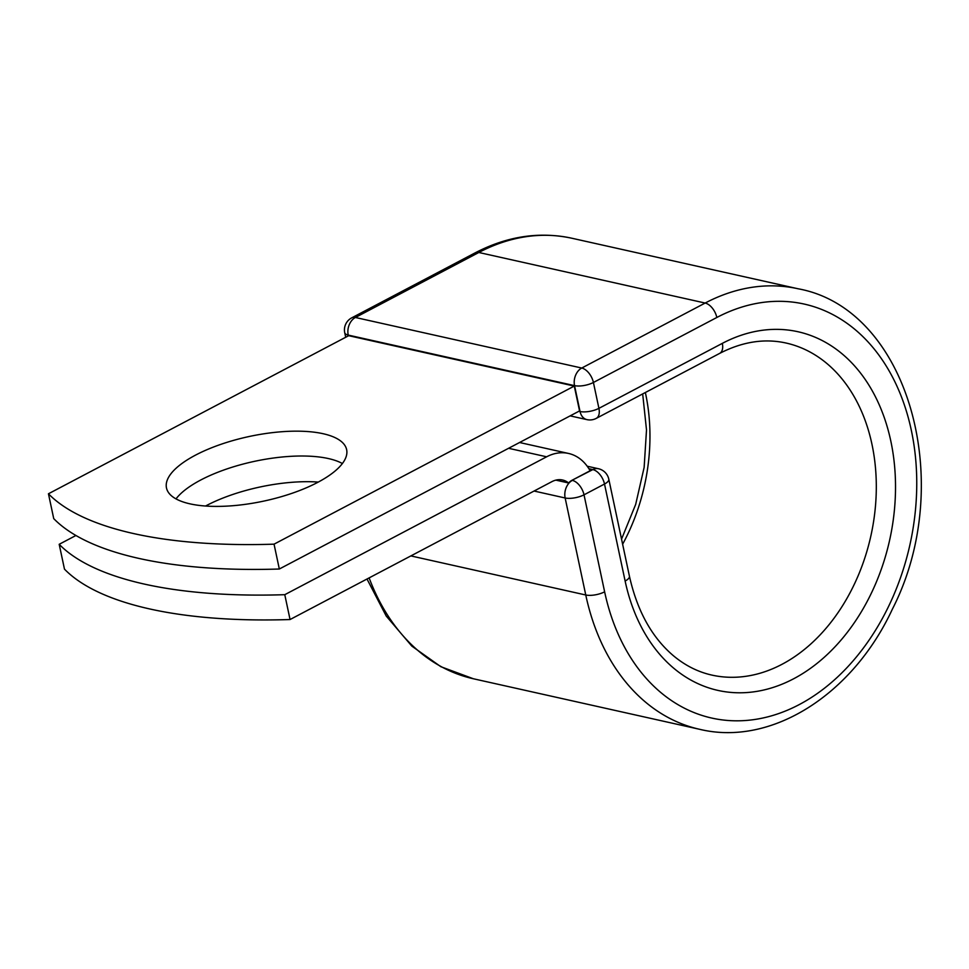<?xml version="1.0" encoding="UTF-8"?>
<svg xmlns="http://www.w3.org/2000/svg" width="969" height="969" viewBox="0 0 969 969"><rect width="100%" height="100%" fill="white"/><g stroke="black" fill="none" stroke-linecap="round" stroke-linejoin="round"><path stroke-width="1.45" d="M323.149 433.724A92.091 33.103 -12 0 0 220.617 444.432A92.091 33.103 -12 0 0 166.474 487.928A92.091 33.103 -12 0 0 189.972 503.844A92.091 33.103 -12 0 0 292.505 493.136A92.091 33.103 -12 0 0 346.636 449.64A92.091 33.103 -12 0 0 323.149 433.724M342.384 463.521A92.091 33.103 -12 0 0 328.43 458.567A92.091 33.103 -12 0 0 176.007 498.89M205.549 506.024A92.091 33.103 168 0 1 318.304 482.065M284.777 594.687L290.058 619.53L551.918 481.641A25.86 18.98 -77.4 0 1 562.577 480.006A25.86 18.98 -77.4 0 1 568.621 482.986A13.614 9.993 -77.4 0 1 571.976 480.297L590.097 470.752A53.077 38.954 -77.4 0 0 568.512 453.444A53.077 38.954 -77.4 0 0 546.637 456.799L284.777 594.687A396.963 142.709 -12 0 1 59.194 544.299L75.921 535.494M290.058 619.53A396.963 142.709 168 0 1 64.475 569.142L59.194 544.299M555.843 480.127L568.621 482.986M590.097 470.752L592.059 469.723L589.104 469.057M48.45 493.778L348.695 335.686L574.278 386.074L579.559 410.917L279.326 569.009A396.963 142.709 168 0 1 53.731 518.621L48.45 493.778A396.963 142.709 168 0 0 274.045 544.166L279.326 569.009M574.278 386.074L274.045 544.166M546.637 456.799L508.58 448.296M571.976 480.297L592.846 469.59L588.886 468.705M410.868 555.915L585.76 594.99L565.145 497.981L534.076 491.041M475.125 252.873L351.711 317.856A13.614 7.849 62.2 0 1 355.405 317.481L478.819 252.485A225.704 165.626 -77.4 0 1 571.819 238.229C539.37 231.325 507.138 236.206 475.125 252.873A13.614 7.849 62.2 0 1 478.819 252.485L705.166 303.043A225.704 165.626 -77.4 0 1 798.153 288.786C908.595 308.808 956.839 483.495 892.352 609.198C852.974 694.288 771.627 746.651 699.751 729.33A225.704 165.626 -77.4 0 1 585.76 594.99A13.614 4.893 -12 0 0 604.632 591.817L584.016 494.82A13.614 4.893 168 0 1 565.145 497.981A13.614 9.993 102.6 0 1 572.352 480.382A13.614 7.849 -117.8 0 1 584.016 494.82L604.511 484.028A13.614 7.849 -117.8 0 0 592.846 469.59A13.614 9.993 102.6 0 1 598.454 468.73L587.19 466.21M608.798 479.183A13.614 4.893 168 0 1 604.511 484.028L625.126 581.025A13.614 4.893 -12 0 0 629.426 576.18L608.798 479.183A13.614 13.614 0 0 0 598.454 468.73M699.751 729.33L473.417 678.772A225.704 165.626 -77.4 0 1 369.128 577.899M578.905 411.268L580.056 411.522L574.544 385.638L348.21 335.08A13.614 9.993 102.6 0 1 355.405 317.481L581.751 368.038L705.166 303.043A13.614 7.849 62.2 0 1 716.83 317.481A212.09 155.634 -77.4 0 1 911.332 430.321A212.09 155.634 -77.4 0 1 799.122 704.657A212.09 155.634 -77.4 0 1 604.632 591.817M625.126 581.025A183.735 134.824 -77.4 0 0 793.623 678.784A183.735 134.824 -77.4 0 0 890.826 441.125A183.735 134.824 -77.4 0 0 722.329 343.365A13.614 7.849 62.2 0 1 719.652 353.394C742.351 341.706 764.48 338.254 786.041 343.026A170.132 124.844 -77.4 0 1 870.792 536.269A170.132 124.844 -77.4 0 1 711.864 675.09C697.825 671.953 684.877 665.388 673.031 655.407C651.677 637.081 637.142 610.676 629.426 576.18M645.354 392.518A170.132 124.844 -77.4 0 1 622.631 544.227M716.83 317.481L593.416 382.476A13.614 4.893 -12 0 1 574.544 385.638A13.614 9.993 102.6 0 1 581.751 368.038A13.614 7.849 62.2 0 1 593.416 382.476L598.915 408.349A13.614 7.849 62.2 0 1 596.238 418.378L719.652 353.394M722.329 343.365L598.915 408.349A13.614 4.893 -12 0 1 580.056 411.522A13.614 9.993 102.6 0 0 586.923 419.625L570.147 415.871M345.703 337.26L344.734 332.73A13.614 4.893 -12 0 0 348.21 335.08L348.368 335.855M568.512 453.444L519.566 442.506M473.417 678.772L440.859 666.708L411.837 646.117L386.243 616.066L366.997 579.014M798.153 288.786L571.819 238.229M642.677 393.923L646.505 429.921L644.143 467.385L635.676 504.413L621.541 539.127M351.711 317.856A13.614 13.614 0 0 0 344.734 332.73M586.923 419.625A13.614 13.614 0 0 0 596.238 418.378"/></g></svg>
